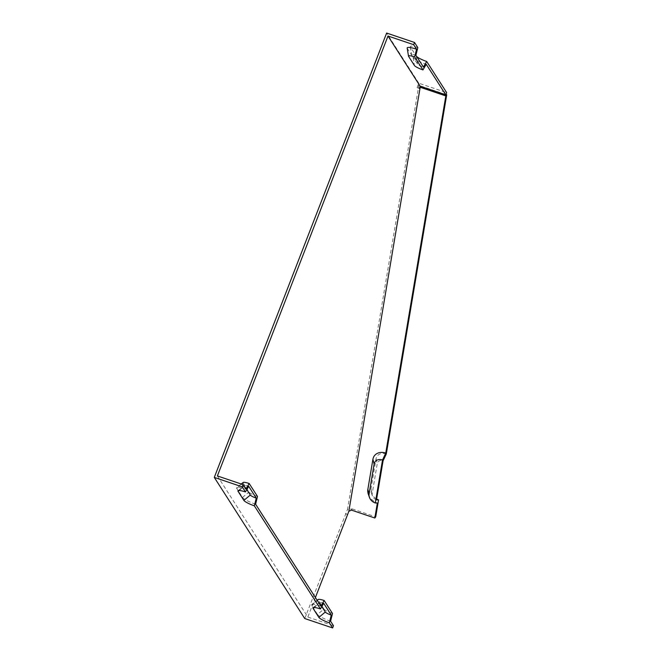 <?xml version="1.0" encoding="UTF-8"?>
<svg xmlns="http://www.w3.org/2000/svg" width="661" height="661" viewBox="0 0 661 661"><rect width="100%" height="100%" fill="white"/><g stroke="black" fill="none" stroke-linecap="round" stroke-linejoin="round"><path stroke-width="0.5" stroke-dasharray="3.31 2.48" d="M376.497 499.856A5.495 4.412 37.6 0 1 372.432 495.924A5.495 4.412 37.6 0 1 372.201 493.618L377.241 463.658A5.495 4.412 -142.4 0 1 383.066 460.833M386.297 453.942A9.692 7.775 -142.4 0 0 376.026 458.916L370.986 488.876A9.692 7.775 -142.4 0 0 371.383 492.949A9.692 7.775 -142.4 0 0 376.638 499.03M330.583 621.208A12.113 2.173 21.2 0 1 317.495 614.424L323.948 609.062L318.148 600.014A7.915 1.421 21.2 0 1 318.156 599.494M317.495 614.424L311.695 605.377A12.113 2.173 21.2 0 1 311.703 604.575A12.113 2.173 21.2 0 1 320.916 606.129M323.948 609.062A7.915 1.421 -158.8 0 0 332.5 613.499M255.592 504.203A12.113 2.173 21.2 0 1 242.504 497.419L236.712 488.372A12.113 2.173 21.2 0 1 236.721 487.57A12.113 2.173 21.2 0 1 245.933 489.123M257.509 496.494A7.915 1.421 21.2 0 1 248.957 492.057L243.157 483.017A7.915 1.421 21.2 0 1 243.165 482.489M217.378 475.937L307.828 617.06L333.483 625.727M368.375 494.354A12.113 9.717 -142.4 0 0 377.348 503.021M417.81 47.6A9.692 1.743 -158.8 0 0 410.307 46.7A9.692 1.743 -158.8 0 0 410.431 46.997L416.232 56.045A9.692 1.743 -158.8 0 0 416.703 56.565M415.893 55.309A5.495 0.983 -158.8 0 0 411.638 54.797A5.495 0.983 -158.8 0 0 411.712 54.97L417.512 64.01A5.495 0.983 -158.8 0 0 423.445 67.092M351.404 510.094L352.288 508.945L347.488 509.433L418.826 85.368L417.066 87.657L418.785 83.212L446.671 92.631M418.785 83.212L386.635 33.05M352.288 508.945L375.712 516.861M445.935 94.523L418.826 85.368M246.826 489.578L244.529 485.992A5.495 0.983 21.2 0 1 244.529 485.628A5.495 0.983 21.2 0 1 248.71 486.331M407.184 48.088A12.113 2.173 -158.8 0 0 407.341 48.468L413.142 57.507A12.113 2.173 -158.8 0 0 426.221 64.299M321.816 606.583L319.519 602.989A5.495 0.983 21.2 0 1 319.519 602.625A5.495 0.983 21.2 0 1 323.7 603.328M304.738 618.531L347.488 509.433M315.404 597.527L307.828 617.06M345.389 513.721L347.62 514.481M419.297 88.409L417.066 87.657M376.026 458.916L377.241 463.658M370.986 488.876L372.201 493.618M311.695 605.377L318.148 600.014M242.504 497.419L248.957 492.057M236.712 488.372L243.157 483.017M410.431 46.997L411.712 54.97M416.232 56.045L417.512 64.01M239.1 490.503L244.529 485.992M407.341 48.468L408.622 56.433M314.082 607.5L319.519 602.989M413.142 57.507L414.414 65.48M372.432 495.924L371.383 492.949M317.164 600.271L311.703 604.575M241.248 484.001L236.721 487.57M410.307 46.7L411.638 54.797M313.074 607.707L319.519 602.625M238.084 490.71L244.529 485.628"/><path stroke-width="0.99" d="M385.743 453.091L445.828 95.928L446.712 94.787L386.297 453.942L383.066 460.833L376.497 499.856L378.563 499.881L375.712 516.861L374.828 518.009L377.348 503.021L375.283 502.996L382.521 459.982L385.743 453.091A12.113 9.717 -142.4 0 0 372.911 459.304L367.871 489.272A12.113 9.717 -142.4 0 0 368.375 494.354L369.416 497.328A7.915 6.354 -142.4 0 0 375.283 502.996M376.638 499.03A9.692 7.775 -142.4 0 0 378.563 499.881M317.164 600.271L318.156 599.494A7.915 1.421 21.2 0 1 324.171 600.51L332.5 613.499L330.583 621.208L333.483 625.727L332.623 627.95L304.738 618.531L214.288 477.407L242.174 486.827L243.033 484.604L245.933 489.123L249.189 483.505L257.509 496.494L255.592 504.203L320.916 606.129L324.171 600.51M445.828 95.928L420.181 87.26L419.297 88.409L420.156 86.186L445.811 94.853L426.221 64.299L422.966 69.917L414.645 56.929L416.562 49.22L413.662 44.692L388.007 36.025L217.378 475.937L243.033 484.604M320.445 608.955A9.692 1.743 21.2 0 0 313.074 607.707A9.692 1.743 21.2 0 0 313.066 608.351L318.866 617.399A9.692 1.743 -158.8 0 0 329.335 622.827L331.252 615.11L323.7 603.328L320.445 608.955L254.345 505.822L256.261 498.113L248.71 486.331L245.454 491.949L242.174 486.827M329.335 622.827L332.623 627.95M241.248 484.001L243.165 482.489A7.915 1.421 21.2 0 1 249.189 483.505M372.911 459.304L374.126 464.047A7.915 6.354 37.6 0 1 382.521 459.982M374.126 464.047L369.086 494.007A7.915 6.354 -142.4 0 0 369.416 497.328M315.404 597.527L348.834 511.333L420.181 87.26M348.834 511.333L351.404 510.094L374.828 518.009M413.662 44.692L414.521 42.469L417.81 47.6L415.893 55.309L423.445 67.092L426.7 61.473L446.671 92.631L445.811 94.853M416.703 56.565A9.692 1.743 -158.8 0 0 426.7 61.473M214.288 477.407L386.635 33.05L414.521 42.469M446.712 94.787L445.935 94.523M245.454 491.949A9.692 1.743 21.2 0 0 238.084 490.71A9.692 1.743 21.2 0 0 238.076 491.346L243.876 500.394A9.692 1.743 -158.8 0 0 254.345 505.822M256.261 498.113A5.495 0.983 21.2 0 1 250.329 495.039L246.826 489.578M416.562 49.22A12.113 2.173 -158.8 0 0 407.184 48.088L408.515 56.193A7.915 1.421 -158.8 0 0 408.622 56.433L414.414 65.48A7.915 1.421 -158.8 0 0 422.966 69.917M420.156 86.186L388.007 36.025M414.645 56.929A7.915 1.421 -158.8 0 0 408.515 56.193M331.252 615.11A5.495 0.983 21.2 0 1 325.311 612.036L321.816 606.583M367.871 489.272L369.086 494.007M238.076 491.346L239.1 490.503M243.876 500.394L250.329 495.039M318.866 617.399L325.311 612.036M313.066 608.351L314.082 607.5"/></g></svg>
